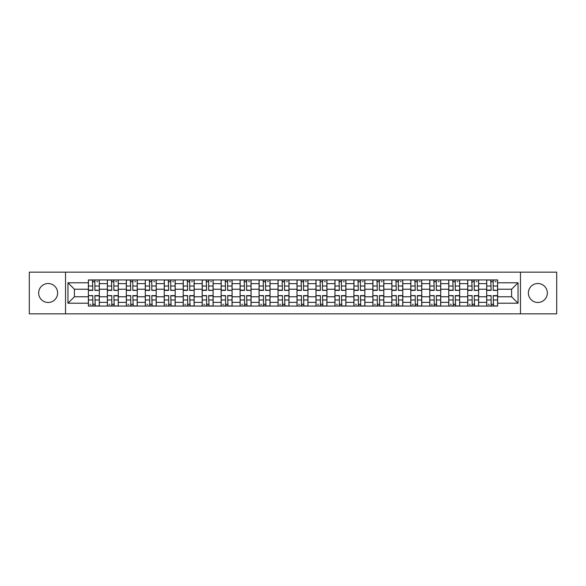 <?xml version="1.0" encoding="UTF-8"?>
<svg xmlns="http://www.w3.org/2000/svg" width="586" height="586" viewBox="0 0 586 586"><rect width="100%" height="100%" fill="white"/><g stroke="black" fill="none" stroke-linecap="round" stroke-linejoin="round"><path stroke-width="0.88" d="M537.853 283.514A9.486 9.486 0 0 0 528.374 293A9.486 9.486 0 0 0 537.853 302.486A9.486 9.486 0 0 0 547.339 293A9.486 9.486 0 0 0 537.853 283.514M48.147 283.514A9.486 9.486 0 0 0 38.661 293A9.486 9.486 0 0 0 48.147 302.486A9.486 9.486 0 0 0 57.626 293A9.486 9.486 0 0 0 48.147 283.514M520.471 313.847L556.7 313.847L556.7 272.153L29.3 272.153L29.3 313.847L520.471 313.847L520.471 272.153M107.355 306.068L107.355 283.639L99.327 283.639L99.327 306.068M99.327 283.639L99.327 279.932M107.355 283.639L107.355 279.932M118.291 279.932L118.291 306.068M126.32 306.068L126.32 279.932M137.263 279.932L137.263 306.068M145.284 306.068L145.284 279.932M156.228 279.932L156.228 306.068M164.248 306.068L164.248 279.932M175.192 279.932L175.192 306.068M183.213 306.068L183.213 279.932M194.156 279.932L194.156 306.068M202.185 306.068L202.185 279.932M213.121 279.932L213.121 306.068M221.149 306.068L221.149 279.932M232.093 279.932L232.093 306.068M240.114 306.068L240.114 279.932M251.057 279.932L251.057 306.068M259.078 306.068L259.078 279.932M270.021 279.932L270.021 306.068M278.05 306.068L278.05 279.932M288.986 279.932L288.986 306.068M297.014 306.068L297.014 279.932M307.95 279.932L307.95 306.068M315.979 306.068L315.979 279.932M326.922 279.932L326.922 306.068M334.943 306.068L334.943 279.932M345.887 279.932L345.887 306.068M353.907 306.068L353.907 279.932M364.851 279.932L364.851 306.068M372.879 306.068L372.879 279.932M383.815 279.932L383.815 306.068M391.844 306.068L391.844 279.932M402.787 279.932L402.787 306.068M410.808 306.068L410.808 279.932M421.752 279.932L421.752 306.068M429.772 306.068L429.772 279.932M440.716 279.932L440.716 306.068M448.737 306.068L448.737 279.932M459.68 279.932L459.68 306.068M467.709 306.068L467.709 279.932M478.645 279.932L478.645 306.068M486.673 306.068L486.673 279.932M486.673 296.772L478.645 296.772M467.709 296.772L459.68 296.772M448.737 296.772L440.716 296.772M429.772 296.772L421.752 296.772M410.808 296.772L402.787 296.772M391.844 296.772L383.815 296.772M372.879 296.772L364.851 296.772M353.907 296.772L345.887 296.772M334.943 296.772L326.922 296.772M315.979 296.772L307.95 296.772M297.014 296.772L288.986 296.772M278.05 296.772L270.021 296.772M259.078 296.772L251.057 296.772M240.114 296.772L232.093 296.772M221.149 296.772L213.121 296.772M202.185 296.772L194.156 296.772M183.213 296.772L175.192 296.772M164.248 296.772L156.228 296.772M145.284 296.772L137.263 296.772M126.32 296.772L118.291 296.772M107.355 296.772L99.327 296.772M486.673 289.228L478.645 289.228M467.709 289.228L459.68 289.228M448.737 289.228L440.716 289.228M429.772 289.228L421.752 289.228M410.808 289.228L402.787 289.228M391.844 289.228L383.815 289.228M372.879 289.228L364.851 289.228M353.907 289.228L345.887 289.228M334.943 289.228L326.922 289.228M315.979 289.228L307.95 289.228M297.014 289.228L288.986 289.228M278.05 289.228L270.021 289.228M259.078 289.228L251.057 289.228M240.114 289.228L232.093 289.228M221.149 289.228L213.121 289.228M202.185 289.228L194.156 289.228M183.213 289.228L175.192 289.228M164.248 289.228L156.228 289.228M145.284 289.228L137.263 289.228M126.32 289.228L118.291 289.228M107.355 289.228L99.327 289.228M74.407 296.772L88.383 296.772L88.383 289.228L74.407 289.228L74.407 296.772L67.961 303.211L67.961 282.789L88.383 282.789L88.383 289.228M497.617 289.228L497.617 296.772L511.593 296.772L511.593 289.228L497.617 289.228L497.617 279.932L88.383 279.932L88.383 282.789M497.617 282.789L518.039 282.789L518.039 303.211L497.617 303.211L497.617 296.772M88.383 296.772L88.383 306.068L497.617 306.068L497.617 303.211M88.383 303.211L67.961 303.211M65.529 313.847L65.529 272.153M94.888 304.244L92.822 304.244M92.822 281.756L94.888 281.756M113.86 304.244L111.787 304.244M111.787 281.756L113.86 281.756M132.824 304.244L130.759 304.244M130.759 281.756L132.824 281.756M151.789 304.244L149.723 304.244M149.723 281.756L151.789 281.756M170.753 304.244L168.687 304.244M168.687 281.756L170.753 281.756M189.718 304.244L187.652 304.244M187.652 281.756L189.718 281.756M208.689 304.244L206.616 304.244M206.616 281.756L208.689 281.756M227.654 304.244L225.588 304.244M225.588 281.756L227.654 281.756M246.618 304.244L244.552 304.244M244.552 281.756L246.618 281.756M265.583 304.244L263.517 304.244M263.517 281.756L265.583 281.756M284.547 304.244L282.481 304.244M282.481 281.756L284.547 281.756M303.519 304.244L301.453 304.244M301.453 281.756L303.519 281.756M322.483 304.244L320.417 304.244M320.417 281.756L322.483 281.756M341.448 304.244L339.382 304.244M339.382 281.756L341.448 281.756M360.412 304.244L358.346 304.244M358.346 281.756L360.412 281.756M379.384 304.244L377.311 304.244M377.311 281.756L379.384 281.756M398.348 304.244L396.283 304.244M396.283 281.756L398.348 281.756M417.313 304.244L415.247 304.244M415.247 281.756L417.313 281.756M436.277 304.244L434.211 304.244M434.211 281.756L436.277 281.756M455.241 304.244L453.176 304.244M453.176 281.756L455.241 281.756M474.213 304.244L472.14 304.244M472.14 281.756L474.213 281.756M493.178 304.244L491.112 304.244M491.112 281.756L493.178 281.756M67.961 282.789L74.407 289.228M511.593 296.772L518.039 303.211M511.593 289.228L518.039 282.789M94.888 290.129L99.268 290.385L94.888 290.385L94.888 280.049L99.268 280.049L96.837 280.049M99.268 290.129L99.268 280.049M92.822 281.632L94.888 281.632M96.837 281.632L97.686 281.632M95.254 280.049L88.449 280.049L88.449 290.385L92.822 290.385L92.456 280.049M92.822 295.871L88.449 295.615L92.822 295.615L92.822 305.951L88.449 305.951L90.881 305.951M88.449 295.871L88.449 305.951M94.888 304.368L92.822 304.368M90.881 304.368L90.024 304.368M92.456 305.951L99.268 305.951L99.268 295.615L94.888 295.615L95.254 305.951M113.86 290.129L118.233 290.385L113.86 290.385L113.86 280.049L118.233 280.049L115.801 280.049M118.233 290.129L118.233 280.049M111.787 281.632L113.86 281.632M115.801 281.632L116.651 281.632M114.219 280.049L107.414 280.049L107.414 290.385L111.787 290.385L111.428 280.049M132.824 290.129L137.197 290.385L132.824 290.385L132.824 280.049L137.197 280.049L134.765 280.049M137.197 290.129L137.197 280.049M130.759 281.632L132.824 281.632M134.765 281.632L135.622 281.632M133.19 280.049L126.378 280.049L126.378 290.385L130.759 290.385L130.392 280.049M111.787 295.871L107.414 295.615L111.787 295.615L111.787 305.951L107.414 305.951L109.846 305.951M107.414 295.871L107.414 305.951M113.86 304.368L111.787 304.368M109.846 304.368L108.996 304.368M111.428 305.951L118.233 305.951L118.233 295.615L113.86 295.615L114.219 305.951M130.759 295.871L126.378 295.615L130.759 295.615L130.759 305.951L126.378 305.951L128.81 305.951M126.378 295.871L126.378 305.951M132.824 304.368L130.759 304.368M128.81 304.368L127.96 304.368M130.392 305.951L137.197 305.951L137.197 295.615L132.824 295.615L133.19 305.951M151.789 290.129L156.169 290.385L151.789 290.385L151.789 280.049L156.169 280.049L153.737 280.049M156.169 290.129L156.169 280.049M149.723 281.632L151.789 281.632M153.737 281.632L154.587 281.632M152.155 280.049L145.343 280.049L145.343 290.385L149.723 290.385L149.357 280.049M170.753 290.129L175.133 290.385L170.753 290.385L170.753 280.049L175.133 280.049L172.702 280.049M175.133 290.129L175.133 280.049M168.687 281.632L170.753 281.632M172.702 281.632L173.551 281.632M171.119 280.049L164.314 280.049L164.314 290.385L168.687 290.385L168.321 280.049M189.718 290.129L194.098 290.385L189.718 290.385L189.718 280.049L194.098 280.049L191.666 280.049M194.098 290.129L194.098 280.049M187.652 281.632L189.718 281.632M191.666 281.632L192.516 281.632M190.084 280.049L183.279 280.049L183.279 290.385L187.652 290.385L187.286 280.049M149.723 295.871L145.343 295.615L149.723 295.615L149.723 305.951L145.343 305.951L147.775 305.951M145.343 295.871L145.343 305.951M151.789 304.368L149.723 304.368M147.775 304.368L146.925 304.368M149.357 305.951L156.169 305.951L156.169 295.615L151.789 295.615L152.155 305.951M168.687 295.871L164.314 295.615L168.687 295.615L168.687 305.951L164.314 305.951L166.739 305.951M164.314 295.871L164.314 305.951M170.753 304.368L168.687 304.368M166.739 304.368L165.889 304.368M168.321 305.951L175.133 305.951L175.133 295.615L170.753 295.615L171.119 305.951M187.652 295.871L183.279 295.615L187.652 295.615L187.652 305.951L183.279 305.951L185.711 305.951M183.279 295.871L183.279 305.951M189.718 304.368L187.652 304.368M185.711 304.368L184.861 304.368M187.286 305.951L194.098 305.951L194.098 295.615L189.718 295.615L190.084 305.951M208.689 290.129L213.062 290.385L208.689 290.385L208.689 280.049L213.062 280.049L210.63 280.049M213.062 290.129L213.062 280.049M206.616 281.632L208.689 281.632M210.63 281.632L211.48 281.632M209.048 280.049L202.243 280.049L202.243 290.385L206.616 290.385L206.257 280.049M206.616 295.871L202.243 295.615L206.616 295.615L206.616 305.951L202.243 305.951L204.675 305.951M202.243 295.871L202.243 305.951M208.689 304.368L206.616 304.368M204.675 304.368L203.825 304.368M206.257 305.951L213.062 305.951L213.062 295.615L208.689 295.615L209.048 305.951M227.654 290.129L232.027 290.385L227.654 290.385L227.654 280.049L232.027 280.049L229.595 280.049M232.027 290.129L232.027 280.049M225.588 281.632L227.654 281.632M229.595 281.632L230.452 281.632M228.02 280.049L221.208 280.049L221.208 290.385L225.588 290.385L225.222 280.049M225.588 295.871L221.208 295.615L225.588 295.615L225.588 305.951L221.208 305.951L223.64 305.951M221.208 295.871L221.208 305.951M227.654 304.368L225.588 304.368M223.64 304.368L222.79 304.368M225.222 305.951L232.027 305.951L232.027 295.615L227.654 295.615L228.02 305.951M246.618 290.129L250.998 290.385L246.618 290.385L246.618 280.049L250.998 280.049L248.567 280.049M250.998 290.129L250.998 280.049M244.552 281.632L246.618 281.632M248.567 281.632L249.416 281.632M246.984 280.049L240.172 280.049L240.172 290.385L244.552 290.385L244.186 280.049M244.552 295.871L240.172 295.615L244.552 295.615L244.552 305.951L240.172 305.951L242.604 305.951M240.172 295.871L240.172 305.951M246.618 304.368L244.552 304.368M242.604 304.368L241.754 304.368M244.186 305.951L250.998 305.951L250.998 295.615L246.618 295.615L246.984 305.951M265.583 290.129L269.963 290.385L265.583 290.385L265.583 280.049L269.963 280.049L267.531 280.049M269.963 290.129L269.963 280.049M263.517 281.632L265.583 281.632M267.531 281.632L268.381 281.632M265.949 280.049L259.144 280.049L259.144 290.385L263.517 290.385L263.151 280.049M263.517 295.871L259.144 295.615L263.517 295.615L263.517 305.951L259.144 305.951L261.576 305.951M259.144 295.871L259.144 305.951M265.583 304.368L263.517 304.368M261.576 304.368L260.719 304.368M263.151 305.951L269.963 305.951L269.963 295.615L265.583 295.615L265.949 305.951M284.547 290.129L288.927 290.385L284.547 290.385L284.547 280.049L288.927 280.049L286.495 280.049M288.927 290.129L288.927 280.049M282.481 281.632L284.547 281.632M286.495 281.632L287.345 281.632M284.913 280.049L278.108 280.049L278.108 290.385L282.481 290.385L282.122 280.049M303.519 290.129L307.892 290.385L303.519 290.385L303.519 280.049L307.892 280.049L305.46 280.049M307.892 290.129L307.892 280.049M301.453 281.632L303.519 281.632M305.46 281.632L306.31 281.632M303.878 280.049L297.073 280.049L297.073 290.385L301.453 290.385L301.087 280.049M322.483 290.129L326.856 290.385L322.483 290.385L322.483 280.049L326.856 280.049L324.424 280.049M326.856 290.129L326.856 280.049M320.417 281.632L322.483 281.632M324.424 281.632L325.281 281.632M322.849 280.049L316.037 280.049L316.037 290.385L320.417 290.385L320.051 280.049M341.448 290.129L345.828 290.385L341.448 290.385L341.448 280.049L345.828 280.049L343.396 280.049M345.828 290.129L345.828 280.049M339.382 281.632L341.448 281.632M343.396 281.632L344.246 281.632M341.814 280.049L335.002 280.049L335.002 290.385L339.382 290.385L339.016 280.049M360.412 290.129L364.792 290.385L360.412 290.385L360.412 280.049L364.792 280.049L362.36 280.049M364.792 290.129L364.792 280.049M358.346 281.632L360.412 281.632M362.36 281.632L363.21 281.632M360.778 280.049L353.973 280.049L353.973 290.385L358.346 290.385L357.98 280.049M379.384 290.129L383.757 290.385L379.384 290.385L379.384 280.049L383.757 280.049L381.325 280.049M383.757 290.129L383.757 280.049M377.311 281.632L379.384 281.632M381.325 281.632L382.175 281.632M379.743 280.049L372.938 280.049L372.938 290.385L377.311 290.385L376.952 280.049M282.481 295.871L278.108 295.615L282.481 295.615L282.481 305.951L278.108 305.951L280.54 305.951M278.108 295.871L278.108 305.951M284.547 304.368L282.481 304.368M280.54 304.368L279.69 304.368M282.122 305.951L288.927 305.951L288.927 295.615L284.547 295.615L284.913 305.951M301.453 295.871L297.073 295.615L301.453 295.615L301.453 305.951L297.073 305.951L299.505 305.951M297.073 295.871L297.073 305.951M303.519 304.368L301.453 304.368M299.505 304.368L298.655 304.368M301.087 305.951L307.892 305.951L307.892 295.615L303.519 295.615L303.878 305.951M320.417 295.871L316.037 295.615L320.417 295.615L320.417 305.951L316.037 305.951L318.469 305.951M316.037 295.871L316.037 305.951M322.483 304.368L320.417 304.368M318.469 304.368L317.619 304.368M320.051 305.951L326.856 305.951L326.856 295.615L322.483 295.615L322.849 305.951M339.382 295.871L335.002 295.615L339.382 295.615L339.382 305.951L335.002 305.951L337.433 305.951M335.002 295.871L335.002 305.951M341.448 304.368L339.382 304.368M337.433 304.368L336.584 304.368M339.016 305.951L345.828 305.951L345.828 295.615L341.448 295.615L341.814 305.951M358.346 295.871L353.973 295.615L358.346 295.615L358.346 305.951L353.973 305.951L356.405 305.951M353.973 295.871L353.973 305.951M360.412 304.368L358.346 304.368M356.405 304.368L355.548 304.368M357.98 305.951L364.792 305.951L364.792 295.615L360.412 295.615L360.778 305.951M377.311 295.871L372.938 295.615L377.311 295.615L377.311 305.951L372.938 305.951L375.37 305.951M372.938 295.871L372.938 305.951M379.384 304.368L377.311 304.368M375.37 304.368L374.52 304.368M376.952 305.951L383.757 305.951L383.757 295.615L379.384 295.615L379.743 305.951M398.348 290.129L402.721 290.385L398.348 290.385L398.348 280.049L402.721 280.049L400.289 280.049M402.721 290.129L402.721 280.049M396.283 281.632L398.348 281.632M400.289 281.632L401.139 281.632M398.714 280.049L391.902 280.049L391.902 290.385L396.283 290.385L395.916 280.049M396.283 295.871L391.902 295.615L396.283 295.615L396.283 305.951L391.902 305.951L394.334 305.951M391.902 295.871L391.902 305.951M398.348 304.368L396.283 304.368M394.334 304.368L393.484 304.368M395.916 305.951L402.721 305.951L402.721 295.615L398.348 295.615L398.714 305.951M417.313 290.129L421.686 290.385L417.313 290.385L417.313 280.049L421.686 280.049L419.261 280.049M421.686 290.129L421.686 280.049M415.247 281.632L417.313 281.632M419.261 281.632L420.111 281.632M417.679 280.049L410.867 280.049L410.867 290.385L415.247 290.385L414.881 280.049M415.247 295.871L410.867 295.615L415.247 295.615L415.247 305.951L410.867 305.951L413.298 305.951M410.867 295.871L410.867 305.951M417.313 304.368L415.247 304.368M413.298 304.368L412.449 304.368M414.881 305.951L421.686 305.951L421.686 295.615L417.313 295.615L417.679 305.951M436.277 290.129L440.657 290.385L436.277 290.385L436.277 280.049L440.657 280.049L438.225 280.049M440.657 290.129L440.657 280.049M434.211 281.632L436.277 281.632M438.225 281.632L439.075 281.632M436.643 280.049L429.831 280.049L429.831 290.385L434.211 290.385L433.845 280.049M434.211 295.871L429.831 295.615L434.211 295.615L434.211 305.951L429.831 305.951L432.263 305.951M429.831 295.871L429.831 305.951M436.277 304.368L434.211 304.368M432.263 304.368L431.413 304.368M433.845 305.951L440.657 305.951L440.657 295.615L436.277 295.615L436.643 305.951M455.241 290.129L459.622 290.385L455.241 290.385L455.241 280.049L459.622 280.049L457.19 280.049M459.622 290.129L459.622 280.049M453.176 281.632L455.241 281.632M457.19 281.632L458.04 281.632M455.608 280.049L448.803 280.049L448.803 290.385L453.176 290.385L452.81 280.049M453.176 295.871L448.803 295.615L453.176 295.615L453.176 305.951L448.803 305.951L451.235 305.951M448.803 295.871L448.803 305.951M455.241 304.368L453.176 304.368M451.235 304.368L450.378 304.368M452.81 305.951L459.622 305.951L459.622 295.615L455.241 295.615L455.608 305.951M474.213 290.129L478.586 290.385L474.213 290.385L474.213 280.049L478.586 280.049L476.154 280.049M478.586 290.129L478.586 280.049M472.14 281.632L474.213 281.632M476.154 281.632L477.004 281.632M474.572 280.049L467.767 280.049L467.767 290.385L472.14 290.385L471.781 280.049M472.14 295.871L467.767 295.615L472.14 295.615L472.14 305.951L467.767 305.951L470.199 305.951M467.767 295.871L467.767 305.951M474.213 304.368L472.14 304.368M470.199 304.368L469.349 304.368M471.781 305.951L478.586 305.951L478.586 295.615L474.213 295.615L474.572 305.951M493.178 290.129L497.551 290.385L493.178 290.385L493.178 280.049L497.551 280.049L495.119 280.049M497.551 290.129L497.551 280.049M491.112 281.632L493.178 281.632M495.119 281.632L495.976 281.632M493.544 280.049L486.732 280.049L486.732 290.385L491.112 290.385L490.746 280.049M491.112 295.871L486.732 295.615L491.112 295.615L491.112 305.951L486.732 305.951L489.163 305.951M486.732 295.871L486.732 305.951M493.178 304.368L491.112 304.368M489.163 304.368L488.314 304.368M490.746 305.951L497.551 305.951L497.551 295.615L493.178 295.615L493.544 305.951M467.709 283.639L459.68 283.639M448.737 283.639L440.716 283.639M429.772 283.639L421.752 283.639M410.808 283.639L402.787 283.639M391.844 283.639L383.815 283.639M372.879 283.639L364.851 283.639M353.907 283.639L345.887 283.639M334.943 283.639L326.922 283.639M315.979 283.639L307.95 283.639M297.014 283.639L288.986 283.639M278.05 283.639L270.021 283.639M259.078 283.639L251.057 283.639M240.114 283.639L232.093 283.639M221.149 283.639L213.121 283.639M202.185 283.639L194.156 283.639M183.213 283.639L175.192 283.639M164.248 283.639L156.228 283.639M145.284 283.639L137.263 283.639M126.32 283.639L118.291 283.639M486.673 283.639L478.645 283.639M467.709 302.361L459.68 302.361M448.737 302.361L440.716 302.361M429.772 302.361L421.752 302.361M410.808 302.361L402.787 302.361M391.844 302.361L383.815 302.361M372.879 302.361L364.851 302.361M353.907 302.361L345.887 302.361M334.943 302.361L326.922 302.361M315.979 302.361L307.95 302.361M297.014 302.361L288.986 302.361M278.05 302.361L270.021 302.361M259.078 302.361L251.057 302.361M240.114 302.361L232.093 302.361M221.149 302.361L213.121 302.361M202.185 302.361L194.156 302.361M183.213 302.361L175.192 302.361M164.248 302.361L156.228 302.361M145.284 302.361L137.263 302.361M126.32 302.361L118.291 302.361M107.355 302.361L99.327 302.361M486.673 302.361L478.645 302.361M94.888 286.027L99.268 286.027M88.449 290.129L92.822 290.129M88.449 286.027L92.822 286.027M92.822 299.973L88.449 299.973M99.268 295.871L94.888 295.871M99.268 299.973L94.888 299.973M113.86 286.027L118.233 286.027M107.414 290.129L111.787 290.129M107.414 286.027L111.787 286.027M132.824 286.027L137.197 286.027M126.378 290.129L130.759 290.129M126.378 286.027L130.759 286.027M111.787 299.973L107.414 299.973M118.233 295.871L113.86 295.871M118.233 299.973L113.86 299.973M130.759 299.973L126.378 299.973M137.197 295.871L132.824 295.871M137.197 299.973L132.824 299.973M151.789 286.027L156.169 286.027M145.343 290.129L149.723 290.129M145.343 286.027L149.723 286.027M170.753 286.027L175.133 286.027M164.314 290.129L168.687 290.129M164.314 286.027L168.687 286.027M189.718 286.027L194.098 286.027M183.279 290.129L187.652 290.129M183.279 286.027L187.652 286.027M149.723 299.973L145.343 299.973M156.169 295.871L151.789 295.871M156.169 299.973L151.789 299.973M168.687 299.973L164.314 299.973M175.133 295.871L170.753 295.871M175.133 299.973L170.753 299.973M187.652 299.973L183.279 299.973M194.098 295.871L189.718 295.871M194.098 299.973L189.718 299.973M208.689 286.027L213.062 286.027M202.243 290.129L206.616 290.129M202.243 286.027L206.616 286.027M206.616 299.973L202.243 299.973M213.062 295.871L208.689 295.871M213.062 299.973L208.689 299.973M227.654 286.027L232.027 286.027M221.208 290.129L225.588 290.129M221.208 286.027L225.588 286.027M225.588 299.973L221.208 299.973M232.027 295.871L227.654 295.871M232.027 299.973L227.654 299.973M246.618 286.027L250.998 286.027M240.172 290.129L244.552 290.129M240.172 286.027L244.552 286.027M244.552 299.973L240.172 299.973M250.998 295.871L246.618 295.871M250.998 299.973L246.618 299.973M265.583 286.027L269.963 286.027M259.144 290.129L263.517 290.129M259.144 286.027L263.517 286.027M263.517 299.973L259.144 299.973M269.963 295.871L265.583 295.871M269.963 299.973L265.583 299.973M284.547 286.027L288.927 286.027M278.108 290.129L282.481 290.129M278.108 286.027L282.481 286.027M303.519 286.027L307.892 286.027M297.073 290.129L301.453 290.129M297.073 286.027L301.453 286.027M322.483 286.027L326.856 286.027M316.037 290.129L320.417 290.129M316.037 286.027L320.417 286.027M341.448 286.027L345.828 286.027M335.002 290.129L339.382 290.129M335.002 286.027L339.382 286.027M360.412 286.027L364.792 286.027M353.973 290.129L358.346 290.129M353.973 286.027L358.346 286.027M379.384 286.027L383.757 286.027M372.938 290.129L377.311 290.129M372.938 286.027L377.311 286.027M282.481 299.973L278.108 299.973M288.927 295.871L284.547 295.871M288.927 299.973L284.547 299.973M301.453 299.973L297.073 299.973M307.892 295.871L303.519 295.871M307.892 299.973L303.519 299.973M320.417 299.973L316.037 299.973M326.856 295.871L322.483 295.871M326.856 299.973L322.483 299.973M339.382 299.973L335.002 299.973M345.828 295.871L341.448 295.871M345.828 299.973L341.448 299.973M358.346 299.973L353.973 299.973M364.792 295.871L360.412 295.871M364.792 299.973L360.412 299.973M377.311 299.973L372.938 299.973M383.757 295.871L379.384 295.871M383.757 299.973L379.384 299.973M398.348 286.027L402.721 286.027M391.902 290.129L396.283 290.129M391.902 286.027L396.283 286.027M396.283 299.973L391.902 299.973M402.721 295.871L398.348 295.871M402.721 299.973L398.348 299.973M417.313 286.027L421.686 286.027M410.867 290.129L415.247 290.129M410.867 286.027L415.247 286.027M415.247 299.973L410.867 299.973M421.686 295.871L417.313 295.871M421.686 299.973L417.313 299.973M436.277 286.027L440.657 286.027M429.831 290.129L434.211 290.129M429.831 286.027L434.211 286.027M434.211 299.973L429.831 299.973M440.657 295.871L436.277 295.871M440.657 299.973L436.277 299.973M455.241 286.027L459.622 286.027M448.803 290.129L453.176 290.129M448.803 286.027L453.176 286.027M453.176 299.973L448.803 299.973M459.622 295.871L455.241 295.871M459.622 299.973L455.241 299.973M474.213 286.027L478.586 286.027M467.767 290.129L472.14 290.129M467.767 286.027L472.14 286.027M472.14 299.973L467.767 299.973M478.586 295.871L474.213 295.871M478.586 299.973L474.213 299.973M493.178 286.027L497.551 286.027M486.732 290.129L491.112 290.129M486.732 286.027L491.112 286.027M491.112 299.973L486.732 299.973M497.551 295.871L493.178 295.871M497.551 299.973L493.178 299.973"/></g></svg>
